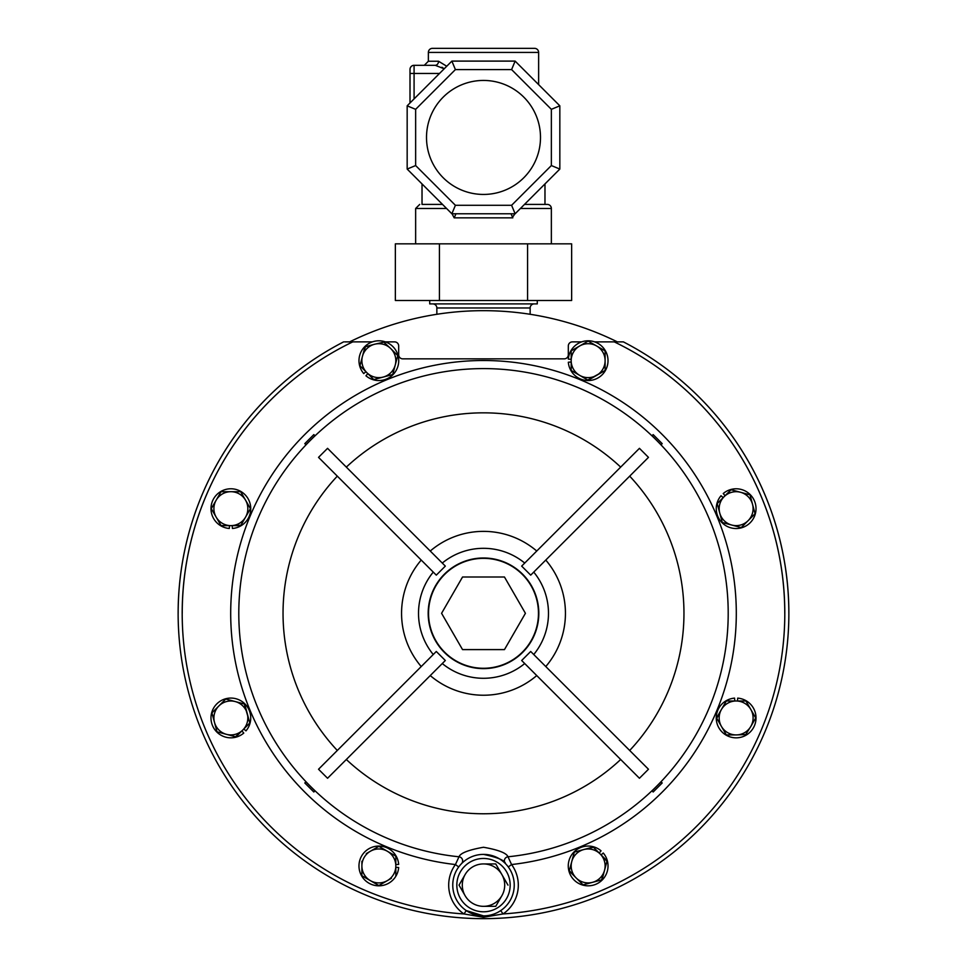 <?xml version="1.0" encoding="UTF-8"?>
<svg xmlns="http://www.w3.org/2000/svg" width="967" height="967" viewBox="0 0 967 967"><rect width="100%" height="100%" fill="white"/><g stroke="black" fill="none" stroke-linecap="round" stroke-linejoin="round"><path stroke-width="1.45" d="M540.493 137.447A56.993 56.993 0 0 0 483.5 80.442A56.993 56.993 0 0 0 426.507 137.447A56.993 56.993 0 0 0 483.5 194.44A56.993 56.993 0 0 0 540.493 137.447M483.5 668.27A54.962 54.962 0 0 0 538.462 613.308A54.962 54.962 0 0 0 483.5 558.346A54.962 54.962 0 0 0 428.538 613.308A54.962 54.962 0 0 0 483.5 668.27M429.723 300.495L429.723 303.892L537.277 303.892L537.277 300.495M624.271 342.342A305.342 305.342 0 0 1 788.842 613.308M530.146 314.287L530.146 307.965L436.854 307.965L436.854 314.287M530.146 307.965A4.073 4.073 0 0 1 534.219 303.892M436.854 307.965A4.073 4.073 0 0 0 432.781 303.892M432.442 48.35L534.558 48.35L432.442 48.35A4.073 4.073 0 0 0 428.369 52.423L428.369 61.247L438.547 61.247L446.742 66.239M534.558 48.35A4.073 4.073 0 0 1 538.631 52.423L538.631 84.625M547.83 181.071L544.977 183.923L544.977 204.412L524.489 204.412L547.286 204.412A4.073 4.073 0 0 1 551.359 208.485L551.359 243.841M446.585 208.485L415.641 208.485L415.641 243.841M512.752 216.922L514.964 213.78M452.036 213.78L454.188 217.853L455.953 213.78M458.721 866.952L455.433 864.546L458.999 856.786C460.437 853.063 468.596 849.884 483.5 847.261C498.38 849.872 506.551 853.051 508.001 856.786A4.073 4.025 -44.3 0 0 505.487 863.652C505.04 860.485 497.715 857.403 483.5 854.393A30.739 30.739 0 0 1 514.239 885.131A30.739 30.739 0 0 1 483.5 915.87A30.739 30.739 0 0 1 452.761 885.131A30.739 30.739 0 0 1 483.5 854.393A30.739 30.739 0 0 1 514.239 885.131A30.739 30.739 0 0 1 483.5 915.87L466.251 910.576L463.967 913.948A301.269 301.269 0 0 1 352.737 341.883L346.645 341.883M620.355 341.883L623.389 341.883A305.342 305.342 0 0 1 483.5 918.65A305.342 305.342 0 0 1 343.611 341.883M327.559 778.266L318.53 769.248L436.298 651.48L445.328 660.497L327.559 778.266M318.53 457.367L327.559 448.337L445.328 566.106L436.298 575.135L318.53 457.367M653.172 434.606L662.19 443.635L661.077 444.747L652.06 435.73L653.172 434.606L652.06 435.73M652.06 790.885L661.077 781.856L662.19 782.98L653.172 791.997L652.06 790.885M461.513 863.652A4.073 4.025 44.3 0 0 458.999 856.786A244.711 244.711 0 0 1 239.103 601.039A244.711 244.711 0 0 1 483.5 368.596A244.711 244.711 0 0 1 727.897 601.039A244.711 244.711 0 0 1 508.001 856.786L511.567 864.546L508.279 866.952M483.5 918.65A305.342 305.342 0 0 0 623.389 341.883L614.263 341.883A301.269 301.269 0 0 1 503.033 913.948L483.5 917.26L463.967 913.948A34.812 34.812 0 0 1 455.433 864.546A252.798 252.798 0 0 1 231.089 599.25A252.798 252.798 0 0 1 483.5 360.51A252.798 252.798 0 0 1 735.911 599.25A252.798 252.798 0 0 1 511.567 864.546A34.812 34.812 0 0 1 503.033 913.948L500.749 910.576M571.183 362.009L568.33 362.226A19.884 19.884 0 0 0 598.537 377.613A19.884 19.884 0 0 0 598.537 343.72A19.884 19.884 0 0 0 568.33 359.108L571.183 359.337L571.183 350.876L579.668 345.981A16.959 16.959 0 0 1 596.627 345.981L588.141 341.085L596.627 345.981A16.959 16.959 0 0 1 605.112 360.667L605.112 370.458L587.767 380.031M587.767 341.303L571.183 350.876L571.183 360.667A16.959 16.959 0 0 1 579.668 345.981M604.726 350.658L605.112 351.311M579.668 375.353L588.141 380.261L605.112 370.458L605.112 360.667A16.959 16.959 0 0 1 579.668 375.353L571.183 370.458L579.668 375.353A16.959 16.959 0 0 1 571.183 360.667L571.183 370.458M581.614 341.883L572.391 341.883A4.073 4.073 0 0 0 568.318 345.956L568.318 354.78A4.073 4.073 0 0 1 564.245 358.854L402.755 358.854A4.073 4.073 0 0 1 398.682 354.78L398.682 345.956A4.073 4.073 0 0 0 394.609 341.883L385.386 341.883M372.331 341.883L344.603 341.883M622.397 341.883L594.669 341.883M489.507 906.333L495.745 906.333L498.912 900.845M465.139 895.732A21.201 21.201 0 0 1 465.139 874.531L459.011 885.131L465.139 874.531A21.201 21.201 0 0 1 483.5 863.93L495.745 863.93L483.5 863.93A21.201 21.201 0 0 1 501.861 874.531L495.745 863.93L501.861 874.531A21.201 21.201 0 0 1 501.861 895.732L495.745 906.333L483.5 906.333A21.201 21.201 0 0 1 465.139 895.732L459.24 885.506M648.47 769.248L639.441 778.266L521.672 660.497L530.702 651.48L648.156 768.934M530.702 575.135L521.672 566.106L639.441 448.337L648.47 457.367L530.702 575.135M304.81 443.635L313.828 434.606L314.94 435.73L305.923 444.747L304.81 443.635M305.923 781.856L314.94 790.885L313.828 791.997L304.81 782.98L305.923 781.856M524.718 563.06A64.982 64.982 0 0 0 442.282 563.06L430.255 551.033A81.929 81.929 0 0 1 536.745 551.033M545.775 560.062A81.929 81.929 0 0 1 545.775 666.553L533.736 654.526A64.982 64.982 0 0 0 533.736 572.089M527.571 300.495L527.571 243.841L571.642 243.841L571.642 300.495L395.358 300.495L395.358 243.841L439.429 243.841L439.429 300.495M527.571 243.841L439.429 243.841M441.943 67.243L444.204 68.79L435.223 65.309L414.081 65.309A4.073 4.073 0 0 0 410.008 69.382L410.008 102.973L410.008 69.382A4.073 4.073 0 0 1 414.081 65.309L414.081 98.9M422.023 204.412L442.511 204.412L422.023 204.412L422.023 183.923M454.188 217.853L512.812 217.853L511.047 213.78M559.833 122.809L559.833 152.085L559.833 122.809M551.359 109.331L511.603 69.588L455.397 69.588L415.641 109.331L407.167 105.826L451.879 61.102L515.121 61.102L559.833 105.826L559.833 169.068L551.359 165.55L551.359 109.331L559.833 105.826M559.833 169.068L515.121 213.78L451.879 213.78L407.167 169.068L407.167 105.826M407.167 169.068L415.641 165.55L455.397 205.294L511.603 205.294L551.359 165.55M451.879 213.78L455.397 205.294M455.397 69.588L451.879 61.102M515.121 213.78L511.603 205.294M511.603 69.588L515.121 61.102M428.369 61.247L424.295 65.309L435.223 65.309L414.081 65.309A4.073 4.073 0 0 0 410.008 69.382M438.547 61.247A4.073 3.324 -90 0 1 435.223 65.309M752.519 504.266L749.993 494.814L740.529 492.276A16.959 16.959 0 0 1 752.519 504.266L755.058 513.731L752.519 504.266A16.959 16.959 0 0 1 731.753 525.045A16.959 16.959 0 0 1 724.138 496.663A16.959 16.959 0 0 1 740.529 492.276L731.064 489.737L717.212 503.589L722.289 522.506L741.206 527.583L755.058 513.731L741.52 527.269M245.558 500.181A16.959 16.959 0 0 1 245.558 517.14L250.453 508.654L240.662 491.695L221.068 491.695L216.173 500.181L221.068 491.695L230.859 491.695A16.959 16.959 0 0 1 245.558 500.181L240.662 491.695L230.859 491.695A16.959 16.959 0 0 0 216.173 500.181L211.277 508.654L216.173 517.14A16.959 16.959 0 0 1 216.173 500.181L211.277 508.654L221.068 525.625L230.859 525.625A16.959 16.959 0 0 1 216.173 517.14L221.068 525.625L229.53 525.625L229.3 528.478A19.884 19.884 0 0 1 213.912 498.271A19.884 19.884 0 0 1 247.818 498.271A19.884 19.884 0 0 1 232.418 528.478L232.201 525.625L240.662 525.625L245.558 517.14A16.959 16.959 0 0 1 230.859 525.625L240.88 525.238M361.888 861.271L361.888 875.739L378.472 885.313M582.11 376.586L580.78 375.945M386.22 375.945L384.89 376.586M617.357 341.883A302.635 302.635 0 0 0 349.643 341.883M178.158 613.308A305.342 305.342 0 0 1 342.729 342.342M366.856 372.658A16.959 16.959 0 0 1 374.459 344.276L365.006 346.815L359.929 365.731L373.782 379.584L383.246 377.057A16.959 16.959 0 0 1 366.856 372.658M395.237 365.055A16.959 16.959 0 0 1 383.246 377.057L392.711 374.519L397.775 355.602L390.849 348.676A16.959 16.959 0 0 1 395.237 365.055L397.775 355.602L390.849 348.676A16.959 16.959 0 0 0 374.459 344.276L384.237 342.052M390.849 348.676L383.5 341.859M362.468 356.279L365.429 346.706M367.798 373.613L365.937 375.788A19.884 19.884 0 0 0 398.186 365.308A19.884 19.884 0 0 0 374.217 341.339A19.884 19.884 0 0 0 363.737 373.576L365.913 371.715L359.929 365.731M392.711 374.519L373.782 379.584M741.206 527.583L722.289 522.506L717.212 503.589M723.195 497.606L721.019 495.745A19.884 19.884 0 0 0 731.499 527.994A19.884 19.884 0 0 0 755.469 504.012A19.884 19.884 0 0 0 723.231 493.545L725.081 495.72L731.064 489.737L736.008 491.067M745.049 493.484L749.993 494.814M242.862 729.952A16.959 16.959 0 0 1 214.481 722.337L217.007 731.801L235.936 736.866L249.788 723.026L247.25 713.561A16.959 16.959 0 0 1 242.862 729.952M235.247 701.571A16.959 16.959 0 0 1 247.25 713.561L244.711 704.097L225.794 699.032L218.868 705.958A16.959 16.959 0 0 1 235.247 701.571M218.868 705.958A16.959 16.959 0 0 0 214.481 722.337L211.942 712.884L218.868 705.958L211.942 712.884L213.272 717.828M222.18 702.646L225.794 699.032L230.738 700.35M244.288 703.988L249.788 723.026L243.805 728.997L245.981 730.859A19.884 19.884 0 0 0 235.501 698.621A19.884 19.884 0 0 0 211.531 722.591A19.884 19.884 0 0 0 243.769 733.071L241.919 730.895L235.513 736.757M226.471 734.34L217.007 731.801L214.481 722.337M600.144 853.946A16.959 16.959 0 0 1 592.541 882.327L601.994 879.789L607.071 860.872L593.218 847.019L583.754 849.558A16.959 16.959 0 0 1 600.144 853.946M571.763 861.549A16.959 16.959 0 0 1 583.754 849.558L574.289 852.096L569.225 871.013L576.151 877.939A16.959 16.959 0 0 1 571.763 861.549L574.289 852.096L583.754 849.558M576.151 877.939L583.077 884.865L576.151 877.939A16.959 16.959 0 0 0 592.541 882.327L583.077 884.865L592.541 882.327M572.839 874.627L569.333 870.59M604.532 870.336L601.571 879.91M599.202 853.003L601.063 850.827A19.884 19.884 0 0 0 568.814 861.307A19.884 19.884 0 0 0 592.783 885.276A19.884 19.884 0 0 0 603.263 853.027L601.087 854.888L606.95 861.295M588.274 848.349L593.52 847.334M736.141 700.99A16.959 16.959 0 0 1 750.827 726.435L755.723 717.949L745.932 700.99L726.338 700.99L721.442 709.464A16.959 16.959 0 0 1 736.141 700.99M721.442 726.435A16.959 16.959 0 0 1 721.442 709.464L716.547 717.949L726.338 734.92L736.141 734.92A16.959 16.959 0 0 1 721.442 726.435L726.338 734.92M746.149 734.533L736.141 734.92A16.959 16.959 0 0 0 750.827 726.435L745.497 734.92M716.765 718.336L721.442 709.464M755.505 717.574L755.505 718.336M734.799 700.99L734.582 698.126A19.884 19.884 0 0 0 719.182 728.344A19.884 19.884 0 0 0 753.088 728.344A19.884 19.884 0 0 0 737.7 698.126L737.47 700.99L745.932 700.99L750.827 709.464M723.787 705.414L726.338 700.99M605.112 360.667L605.112 350.876L596.627 345.981M250.453 508.654L245.558 517.14M395.817 864.607L398.67 864.389A19.884 19.884 0 0 0 368.463 848.99A19.884 19.884 0 0 0 368.463 882.895A19.884 19.884 0 0 0 398.67 867.508L395.817 867.278L395.817 875.739L395.817 856.146L387.332 851.25L395.817 856.146M374.422 848.917L378.859 846.355L383.283 848.917M387.332 851.25L378.859 846.355L370.373 851.25A16.959 16.959 0 0 1 395.817 865.948A16.959 16.959 0 0 1 387.332 880.635L391.381 878.29M379.233 885.313L387.332 880.635A16.959 16.959 0 0 1 361.888 865.948L361.888 875.739L366.324 878.29M361.888 865.948A16.959 16.959 0 0 1 370.373 851.25L366.324 853.595M462.54 649.606L504.46 649.606L525.419 613.308L504.46 577.009L462.54 577.009L441.581 613.308L462.54 649.606M501.861 874.531L507.989 885.131M501.861 895.732A21.201 21.201 0 0 1 483.5 906.333M622.397 345.956A301.269 301.269 0 0 1 784.769 613.308M538.631 52.423L428.369 52.423M551.359 208.485L520.415 208.485M483.5 858.466A26.665 26.665 0 0 0 456.835 885.131A26.665 26.665 0 0 0 483.5 911.796A26.665 26.665 0 0 0 510.165 885.131A26.665 26.665 0 0 0 483.5 858.466M483.5 668.62A55.312 55.312 0 0 1 428.188 613.308A55.312 55.312 0 0 1 483.5 557.995A55.312 55.312 0 0 1 538.812 613.308A55.312 55.312 0 0 1 483.5 668.62M524.718 663.543A64.982 64.982 0 0 1 442.282 663.543M536.745 675.57A81.929 81.929 0 0 1 430.255 675.57M346.331 467.109A200.471 200.471 0 0 1 620.669 467.109M620.669 759.494A200.471 200.471 0 0 1 346.331 759.494M337.314 750.477A200.471 200.471 0 0 1 337.314 476.139M433.264 654.526A64.982 64.982 0 0 1 433.264 572.089M629.686 476.139A200.471 200.471 0 0 1 629.686 750.477M421.225 666.553A81.929 81.929 0 0 1 421.225 560.062M410.008 73.456L439.526 73.456M415.641 109.331L415.641 165.55M182.231 613.308A301.269 301.269 0 0 1 344.603 345.956M415.641 208.485L419.714 204.412"/></g></svg>
